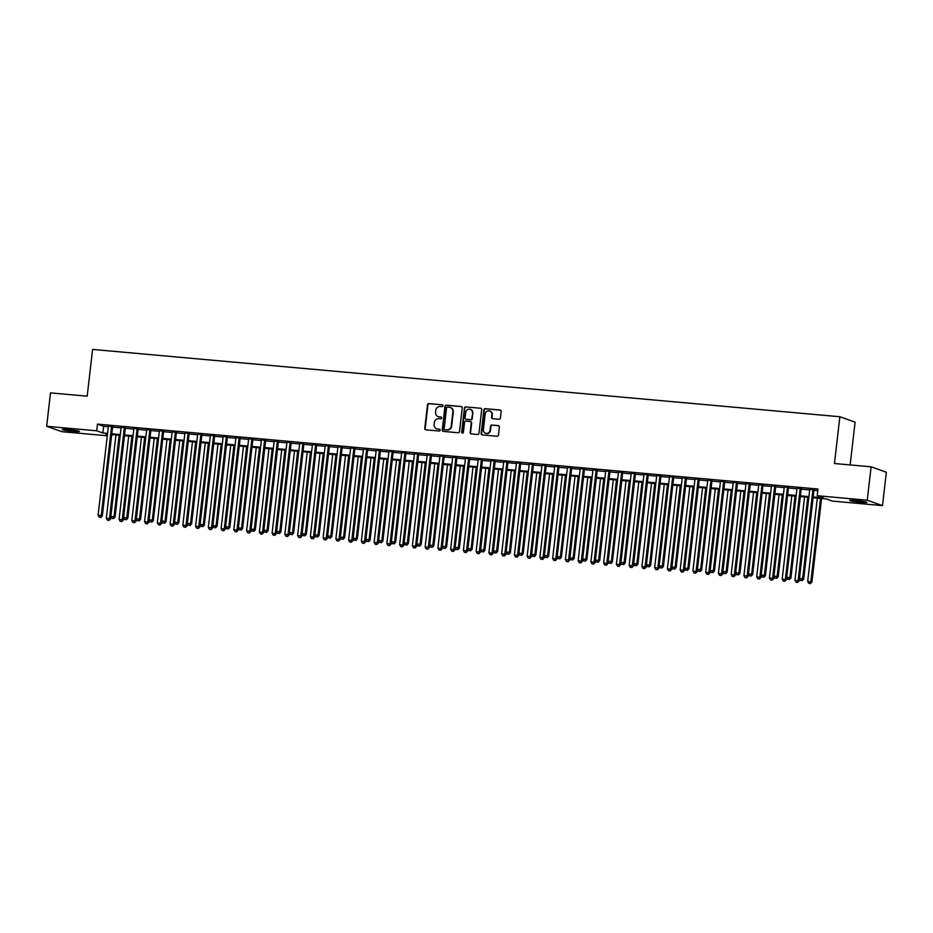 <?xml version="1.0" encoding="UTF-8"?>
<svg xmlns="http://www.w3.org/2000/svg" width="933" height="933" viewBox="0 0 933 933"><rect width="100%" height="100%" fill="white"/><g stroke="black" fill="none" stroke-linecap="round" stroke-linejoin="round"><path stroke-width="1.4" d="M442.977 405.797A0.921 0.875 -70.5 0 0 442.207 404.794L428.912 403.604A1.33 1.248 -70.5 0 0 427.512 404.794L424.772 428.399A1.33 1.248 -70.5 0 0 425.88 429.833L439.175 431.023A0.921 0.875 -70.5 0 0 439.595 429.238A0.921 0.875 -70.5 0 0 439.385 429.192L437.67 429.04A4.233 4.012 -70.5 0 1 434.148 424.48L434.37 422.509A4.233 4.012 -70.5 0 1 438.86 418.672L440.586 418.835A0.921 0.875 -70.5 0 0 441.006 417.039A0.921 0.875 -70.5 0 0 440.796 416.993L439.081 416.841A4.233 4.012 -70.5 0 1 435.559 412.281L435.781 410.31A4.233 4.012 -70.5 0 1 440.271 406.473L441.997 406.636A0.921 0.875 -70.5 0 0 442.977 405.797M860.926 502.351A8.63 0.653 6.6 0 1 849.706 500.426A8.63 0.653 6.6 0 1 855.654 500.485A8.63 0.653 6.6 0 1 866.862 502.409A8.63 0.653 6.6 0 1 860.926 502.351M73.485 431.408A8.63 0.653 6.6 0 1 62.266 429.483A8.63 0.653 6.6 0 1 68.214 429.542A8.63 0.653 6.6 0 1 79.422 431.466A8.63 0.653 6.6 0 1 73.485 431.408M499.003 419.255A1.33 1.248 -70.5 0 0 500.403 418.054L501.173 411.43A1.33 1.248 -70.5 0 0 500.065 410.007L485.3 408.677A1.33 1.248 -70.5 0 0 483.9 409.879L481.16 433.483A1.33 1.248 -70.5 0 0 482.268 434.906L497.032 436.236A1.33 1.248 -70.5 0 0 498.444 435.046L499.365 427.046A1.33 1.248 -70.5 0 0 498.269 425.611L491.948 425.051A1.33 1.248 -70.5 0 0 490.536 426.241L490.082 430.218A3.545 3.347 -70.5 0 1 485.545 433.25A3.545 3.347 -70.5 0 1 483.387 429.612L485.183 414.065A3.545 3.347 -70.5 0 1 489.708 411.033A3.545 3.347 -70.5 0 1 491.878 414.672L491.574 417.261A1.33 1.248 -70.5 0 0 492.682 418.684L499.003 419.255M107.283 435.769L61.893 431.687L46.65 426.288L50.51 392.886L87.177 396.187L92.589 349.42L839.863 416.748L834.452 463.514L871.107 466.815L867.247 500.216L882.49 505.616L832.434 501.103L826.253 498.922L813.086 497.732M46.65 426.288L96.705 430.801L102.875 432.982L107.563 433.402M813.168 496.974L823.373 497.895L817.191 495.715L817.961 489.032L97.475 424.118L96.705 430.801M817.191 495.715L867.247 500.216M462.243 407.931A1.33 1.248 -70.5 0 0 461.147 406.508L446.371 405.167A1.33 1.248 -70.5 0 0 444.971 406.368L442.242 429.973A1.33 1.248 -70.5 0 0 443.338 431.408L458.103 432.737A1.33 1.248 -70.5 0 0 459.514 431.536L462.243 407.931M465.835 406.928L480.612 408.257A1.33 1.248 -70.5 0 1 481.708 409.68L478.979 433.285A1.33 1.248 -70.5 0 1 477.568 434.486L471.247 433.915A1.33 1.248 -70.5 0 1 470.15 432.492L471.258 422.917A1.33 1.248 -70.5 0 0 470.162 421.494L465.964 421.121A1.33 1.248 -70.5 0 0 464.564 422.311L463.409 432.282A0.921 0.875 -70.5 0 1 462.22 433.075A0.921 0.875 -70.5 0 1 461.66 432.119L464.436 408.129A1.33 1.248 -70.5 0 1 465.835 406.928L480.612 408.257M112.648 426.544L108.403 426.159M125.395 427.687L121.15 427.314M138.154 428.842L133.909 428.457M150.901 429.985L146.656 429.612M163.66 431.139L159.403 430.754M176.407 432.294L172.162 431.909M189.166 433.437L184.909 433.052M201.913 434.591L197.668 434.207M214.66 435.734L210.415 435.349M227.419 436.889L223.174 436.504M240.166 438.032L235.921 437.647M252.925 439.186L248.668 438.802M265.672 440.329L261.427 439.944M278.431 441.484L274.174 441.099M291.178 442.627L286.932 442.242M303.925 443.781L299.68 443.397M316.684 444.924L312.438 444.54M329.431 446.079L325.185 445.694M342.189 447.222L337.933 446.837M354.937 448.376L350.691 447.992M367.695 449.519L363.438 449.135M380.442 450.674L376.197 450.289M393.19 451.817L388.944 451.432M405.948 452.971L401.691 452.587M418.695 454.114L414.45 453.73M431.454 455.269L427.197 454.884M444.201 456.412L439.956 456.027M456.96 457.567L452.703 457.182M469.707 458.709L465.462 458.325M482.454 459.864L478.209 459.479M495.213 461.007L490.956 460.622M507.96 462.162L503.715 461.777M520.719 463.304L516.462 462.92M533.466 464.459L529.221 464.074M546.213 465.602L541.968 465.217M558.972 466.757L554.727 466.372M571.719 467.899L567.474 467.515M584.478 469.054L580.221 468.669M597.225 470.197L592.98 469.824M609.984 471.352L605.727 470.967M622.731 472.495L618.486 472.121M635.478 473.649L631.233 473.264M648.237 474.792L643.992 474.419M660.984 475.947L656.739 475.562M673.743 477.09L669.486 476.716M686.49 478.244L682.245 477.859M699.249 479.387L694.992 479.014M711.996 480.542L707.75 480.157M724.743 481.685L720.498 481.311M737.502 482.839L733.245 482.454M750.249 483.982L746.003 483.609M763.007 485.137L758.751 484.752M775.755 486.28L771.509 485.906M788.513 487.434L784.256 487.049M801.26 488.589L797.015 488.204M97.475 424.118L103.656 426.299L108.333 426.731M112.578 427.104L121.092 427.874M125.337 428.259L133.839 429.028M138.084 429.402L146.586 430.171M150.843 430.556L159.345 431.326M163.59 431.699L172.092 432.469M176.349 432.854L184.851 433.623M189.096 433.997L197.598 434.766M201.843 435.151L210.357 435.921M214.602 436.294L223.104 437.064M227.349 437.449L235.851 438.218M240.108 438.592L248.61 439.361M252.855 439.746L261.357 440.516M265.613 440.901L274.115 441.659M278.361 442.044L286.863 442.813M291.108 443.198L299.61 443.956M303.866 444.341L312.368 445.111M316.614 445.496L325.116 446.254M329.372 446.639L337.874 447.408M342.119 447.793L350.621 448.551M354.878 448.936L363.38 449.706M367.625 450.091L376.127 450.849M380.372 451.234L388.874 452.004M393.131 452.388L401.633 453.146M405.878 453.531L414.38 454.301M418.637 454.686L427.139 455.444M431.384 455.829L439.886 456.599M444.131 456.983L452.645 457.741M456.89 458.126L465.392 458.896M469.637 459.281L478.139 460.039M482.396 460.424L490.898 461.194M495.143 461.578L503.645 462.336M507.902 462.721L516.404 463.491M520.649 463.876L529.151 464.634M533.396 465.019L541.91 465.789M546.155 466.173L554.657 466.932M558.902 467.316L567.404 468.086M571.661 468.471L580.163 469.229M584.408 469.614L592.91 470.384M597.167 470.768L605.669 471.527M609.914 471.911L618.416 472.681M622.661 473.066L631.175 473.824M635.42 474.209L643.922 474.979M648.167 475.364L656.669 476.122M660.926 476.506L669.428 477.276M673.673 477.661L682.175 478.431M686.431 478.804L694.933 479.574M699.179 479.959L707.68 480.728M711.926 481.101L720.428 481.871M724.684 482.256L733.186 483.026M737.432 483.399L745.933 484.169M750.19 484.554L758.692 485.323M762.937 485.696L771.439 486.466M775.685 486.851L784.198 487.621M788.443 487.994L796.945 488.764M801.19 489.149L809.692 489.918M813.949 490.291L817.775 490.641M814.008 489.732L809.762 489.347M850.15 464.926L855.095 422.148L839.863 416.748M871.107 466.815L886.35 472.215L882.49 505.616M112.135 434.58L111.54 436.154M107.47 434.16L105.767 434.008L107.423 434.591M808.841 497.347L800.339 496.578M791.825 495.82L782.181 579.09L786.402 579.743L796.071 496.193L787.58 495.435M779.067 494.665L769.433 577.935L773.655 578.588L783.312 495.05L774.833 494.28M770.576 493.895L762.074 493.137M753.561 492.367L743.928 575.638L748.149 576.291L757.818 492.752L749.327 491.983M740.814 491.224L731.18 574.495L735.391 575.148L745.059 491.598L736.569 490.84M732.323 490.455L723.821 489.685M715.308 488.915L705.675 572.197L709.896 572.839L719.553 489.3L711.074 488.542M702.561 487.772L692.916 571.043L697.138 571.696L706.806 488.157L698.316 487.388M694.07 487.003L685.568 486.245M677.055 485.475L667.422 568.745L671.632 569.398L681.3 485.86L672.81 485.09M664.296 484.32L654.663 567.602L658.885 568.244L668.553 484.705L660.063 483.947M655.817 483.562L647.304 482.793M638.79 482.023L629.157 565.305L633.379 565.946L643.047 482.408L634.557 481.65M626.043 480.88L616.41 564.15L620.632 564.803L630.288 481.265L621.81 480.495M613.296 479.725L603.651 563.007L607.873 563.649L617.541 480.11L609.051 479.352M600.537 478.582L590.904 561.853L595.126 562.506L604.794 478.967L596.304 478.197M587.79 477.428L578.157 560.71L582.367 561.351L592.035 477.813L583.545 477.055M575.031 476.285L565.398 559.555L569.62 560.208L579.288 476.67L570.798 475.9M566.553 475.515L558.051 474.757M549.537 473.987L539.892 557.258L544.114 557.911L553.782 474.372L545.292 473.602M536.778 472.833L527.145 556.103L531.367 556.756L541.023 473.218L532.545 472.46M528.288 472.075L519.786 471.305M511.272 470.535L501.639 553.805L505.861 554.459L515.529 470.92L507.039 470.162M498.525 469.392L488.892 552.663L493.102 553.316L502.77 469.777L494.28 469.007M490.035 468.623L481.533 467.865M473.019 467.095L463.386 550.365L467.596 551.018L477.264 467.48L468.786 466.71M460.272 465.94L450.627 549.21L454.849 549.864L464.517 466.325L456.027 465.567M451.782 465.182L443.28 464.412M434.766 463.643L425.133 546.913L429.343 547.566L439.011 464.028L430.521 463.269M422.008 462.5L412.374 545.77L416.596 546.423L426.264 462.885L417.774 462.115M413.529 461.73L405.015 460.972M396.502 460.202L386.868 543.472L391.09 544.126L400.758 460.587L392.268 459.817M383.755 459.048L374.121 542.318L378.343 542.971L388 459.433L379.521 458.663M371.007 457.905L361.363 541.175L365.584 541.828L375.253 458.29L366.762 457.52M362.517 457.135L354.015 456.365M345.502 455.607L335.868 538.877L340.079 539.531L349.747 455.992L341.256 455.222M332.743 454.453L323.11 537.723L327.331 538.376L337 454.837L328.509 454.068M324.264 453.695L315.751 452.925M307.237 452.155L297.604 535.425L301.826 536.078L311.494 452.54L303.003 451.77M294.49 451.012L284.857 534.282L289.078 534.936L298.735 451.385L290.256 450.627M285.999 450.242L277.498 449.473M273.252 449.1L264.75 448.33M256.237 447.56L246.604 530.83L250.814 531.483L260.482 447.945L251.992 447.175M247.746 446.802L239.245 446.032M230.731 445.263L221.098 528.533L225.308 529.186L234.976 445.647L226.497 444.878M217.984 444.12L208.339 527.39L212.561 528.043L222.229 444.493L213.739 443.735M209.493 443.35L200.992 442.58M192.478 441.822L182.845 525.092L187.055 525.745L196.723 442.195L188.233 441.437M179.719 440.668L170.086 523.938L174.308 524.591L183.976 441.052L175.486 440.283M171.24 439.909L162.727 439.14M154.213 438.37L144.58 521.64L148.802 522.293L158.47 438.755L149.98 437.985M141.466 437.227L131.833 520.497L136.043 521.15L145.711 437.6L137.233 436.842M128.719 436.073L119.074 519.343L123.296 519.996L132.964 436.457L124.474 435.688M120.229 435.303L111.727 434.545M111.808 433.787L120.31 434.556M124.567 434.941L133.069 435.699M137.314 436.084L145.816 436.854M150.061 437.239L158.575 437.997M162.82 438.382L171.322 439.151M175.567 439.536L184.069 440.294M188.326 440.679L196.828 441.449M201.073 441.834L209.575 442.592M213.832 442.977L222.334 443.746M226.579 444.131L235.081 444.889M239.326 445.274L247.84 446.044M252.085 446.429L260.587 447.199M264.832 447.572L273.334 448.341M277.591 448.726L286.093 449.496M290.338 449.869L298.84 450.639M303.097 451.024L311.599 451.794M315.844 452.167L324.346 452.937M328.591 453.321L337.093 454.091M341.35 454.464L349.852 455.234M354.097 455.619L362.599 456.389M366.856 456.762L375.358 457.532M379.603 457.916L388.105 458.686M392.361 459.059L400.863 459.829M405.109 460.214L413.611 460.984M417.856 461.357L426.358 462.127M430.614 462.511L439.116 463.281M443.362 463.654L451.864 464.424M456.12 464.809L464.622 465.579M468.867 465.952L477.369 466.722M481.615 467.106L490.128 467.876M494.373 468.261L502.875 469.019M507.12 469.404L515.622 470.174M519.879 470.559L528.381 471.317M532.626 471.701L541.128 472.471M545.385 472.856L553.887 473.614M558.132 473.999L566.634 474.769M570.879 475.154L579.393 475.912M583.638 476.296L592.14 477.066M596.385 477.451L604.887 478.209M609.144 478.594L617.646 479.364M621.891 479.749L630.393 480.507M634.65 480.892L643.152 481.661M647.397 482.046L655.899 482.804M660.144 483.189L668.646 483.959M672.903 484.344L681.405 485.102M685.65 485.487L694.152 486.256M698.409 486.641L706.911 487.399M711.156 487.784L719.658 488.554M723.915 488.939L732.417 489.697M736.662 490.082L745.164 490.851M749.409 491.236L757.911 491.994M762.168 492.379L770.67 493.149M774.915 493.534L783.417 494.292M787.674 494.677L796.176 495.446M800.421 495.831L808.923 496.589M103.656 426.299L102.875 432.982M438.358 416.701A4.233 4.012 -70.5 0 0 439.49 416.981L439.081 416.841M440.796 416.993L439.49 416.981M436.947 428.9A4.233 4.012 -70.5 0 0 438.078 429.18L437.67 429.04M439.385 429.192L438.078 429.18M442.207 404.794L429.32 403.744A1.33 1.248 -70.5 0 0 427.92 404.945L425.191 428.55A1.33 1.248 -70.5 0 0 425.798 429.821M461.637 406.66A1.33 1.248 -70.5 0 0 461.555 406.648L446.779 405.319A1.33 1.248 -70.5 0 0 445.379 406.52L442.65 430.125A1.33 1.248 -70.5 0 0 443.257 431.396M447.537 407.126A0.921 0.875 -70.5 0 0 446.557 407.966L444.155 428.69A0.921 0.875 -70.5 0 0 445.333 429.833L446.744 429.856A4.233 4.012 -70.5 0 0 451.234 426.019L452.867 411.85A4.233 4.012 -70.5 0 0 449.356 407.301L447.537 407.126M450.487 407.581A4.233 4.012 -70.5 0 1 453.286 412.001L451.642 426.159A4.233 4.012 -70.5 0 1 447.152 429.996L445.333 429.833M470.652 421.646A1.33 1.248 -70.5 0 1 471.666 423.069L470.559 432.644A1.33 1.248 -70.5 0 0 471.177 433.903M466.243 407.068A1.33 1.248 -70.5 0 0 464.844 408.269L462.068 432.271A0.921 0.875 -70.5 0 0 462.441 433.122M472.413 412.981A3.545 3.347 -70.5 0 0 470.244 409.342A3.545 3.347 -70.5 0 0 465.707 412.386L465.077 417.856A1.33 1.248 -70.5 0 0 466.173 419.279L470.372 419.663A1.33 1.248 -70.5 0 0 471.771 418.462L472.821 413.132A3.545 3.347 -70.5 0 0 470.442 409.424M472.821 413.132L472.191 418.602A1.33 1.248 -70.5 0 1 470.78 419.803L466.593 419.43M489.918 411.115A3.545 3.347 -70.5 0 1 492.286 414.812L491.994 417.413A1.33 1.248 -70.5 0 0 492.601 418.672M485.755 433.32A3.545 3.347 -70.5 0 0 490.49 430.358L490.082 430.218M498.758 425.775A1.33 1.248 -70.5 0 0 498.677 425.763L492.356 425.191A1.33 1.248 -70.5 0 0 490.956 426.393L490.49 430.358M500.555 410.17A1.33 1.248 -70.5 0 0 500.485 410.158L485.708 408.829A1.33 1.248 -70.5 0 0 484.309 410.019L481.58 433.635A1.33 1.248 -70.5 0 0 482.186 434.895M115.96 434.93L106.327 518.2L110.549 518.853L120.205 435.303M108.671 520.241L107.388 520.124L109.079 520.392L109.511 518.48L119.144 435.21M107.388 520.124L106.327 518.2M110.549 518.853L109.079 520.392M111.622 426.183L101.277 515.564L98.093 515.284L108.426 425.891M112.683 426.276L102.303 515.926L101.277 515.564L100.426 517.325L99.155 517.209L100.426 517.325M100.846 517.477L102.303 515.926M98.093 515.284L99.155 517.209M121.418 521.395L120.147 521.279L121.826 521.535L122.27 519.634L131.903 436.364M120.147 521.279L119.074 519.343M123.296 519.996L121.826 521.535M134.165 522.538L132.894 522.422L134.585 522.69L135.017 520.777L144.65 437.507M132.894 522.422L131.833 520.497M136.043 521.15L134.585 522.69M146.924 523.693L145.653 523.576L147.332 523.833L147.776 521.932L157.409 438.662M145.653 523.576L144.58 521.64M148.802 522.293L147.332 523.833M166.972 439.525L157.339 522.795L161.549 523.448L171.217 439.898M159.671 524.836L158.4 524.719L160.091 524.987L160.523 523.075L170.156 439.805M158.4 524.719L157.339 522.795M161.549 523.448L160.091 524.987M124.369 427.326L114.024 516.719L110.84 516.427L121.185 427.046M125.43 427.419L115.062 517.08L114.024 516.719L113.185 518.48L111.902 518.363L113.185 518.48M113.593 518.62L115.062 517.08M110.84 516.427L111.902 518.363M137.128 428.48L126.783 517.862L123.588 517.582L133.932 428.189M138.189 428.574L127.809 518.235L126.783 517.862L125.932 519.623L124.66 519.506L125.932 519.623M126.34 519.774L127.809 518.235M123.588 517.582L124.66 519.506M149.875 429.623L139.53 519.016L136.346 518.725L146.691 429.343M150.936 429.716L140.568 519.378L139.53 519.016L138.679 520.777L137.408 520.661L138.679 520.777M139.099 520.917L140.568 519.378M136.346 518.725L137.408 520.661M162.622 430.778L152.289 520.159L149.093 519.879L159.438 430.486M163.683 430.871L153.315 520.532L152.289 520.159L151.438 521.92L150.166 521.804L151.438 521.92M151.846 522.072L153.315 520.532M149.093 519.879L150.166 521.804M172.43 525.99L171.147 525.874L172.838 526.13L173.27 524.229L182.915 440.959M171.147 525.874L170.086 523.938M174.308 524.591L172.838 526.13M175.381 431.921L165.036 521.314L161.852 521.022L172.197 431.641M176.442 432.014L166.062 521.675L165.036 521.314L164.185 523.075L162.913 522.958L164.185 523.075M164.605 523.215L166.062 521.675M161.852 521.022L162.913 522.958M185.177 527.133L183.906 527.017L185.585 527.285L186.029 525.372L195.662 442.102M183.906 527.017L182.845 525.092M187.055 525.745L185.585 527.285M188.128 433.075L177.783 522.457L174.599 522.177L184.944 432.784M189.189 433.169L178.821 522.83L177.783 522.457L176.943 524.218L175.661 524.101L176.943 524.218M177.352 524.369L178.821 522.83M174.599 522.177L175.661 524.101M205.225 442.965L195.592 526.235L199.814 526.888L209.47 443.35M197.936 528.288L196.653 528.171L198.344 528.428L198.776 526.527L208.409 443.257M196.653 528.171L195.592 526.235M199.814 526.888L198.344 528.428M200.887 434.218L190.542 523.611L187.358 523.32L197.691 433.938M201.948 434.311L191.568 523.973L190.542 523.611L189.691 525.372L188.419 525.256L189.691 525.372M190.099 525.512L191.568 523.973M187.358 523.32L188.419 525.256M210.683 529.431L209.412 529.314L211.091 529.582L211.534 527.67L221.168 444.4M209.412 529.314L208.339 527.39M212.561 528.043L211.091 529.582M213.634 435.373L203.289 524.754L200.105 524.474L210.45 435.081M214.695 435.466L204.327 525.127L203.289 524.754L202.449 526.515L201.166 526.399L202.449 526.515M202.858 526.667L204.327 525.127M200.105 524.474L201.166 526.399M223.43 530.585L222.159 530.469L223.85 530.725L224.282 528.824L233.915 445.554M222.159 530.469L221.098 528.533M225.308 529.186L223.85 530.725M243.478 446.417L233.845 529.687L238.067 530.341L247.735 446.79M236.189 531.728L234.906 531.612L236.597 531.88L237.04 529.967L246.674 446.697M234.906 531.612L233.845 529.687M238.067 530.341L236.597 531.88M248.936 532.883L247.665 532.766L249.356 533.023L249.787 531.122L259.421 447.852M247.665 532.766L246.604 530.83M250.814 531.483L249.356 533.023M268.984 448.715L259.351 531.985L263.572 532.638L273.241 449.088M261.695 534.026L260.412 533.909L262.103 534.177L262.535 532.265L272.179 448.995M260.412 533.909L259.351 531.985M263.572 532.638L262.103 534.177M281.743 449.858L272.098 533.128L276.32 533.781L285.988 450.242M274.442 535.18L273.171 535.064L274.85 535.32L275.293 533.419L284.927 450.149M273.171 535.064L272.098 533.128M276.32 533.781L274.85 535.32M287.201 536.323L285.918 536.207L287.609 536.475L288.04 534.562L297.674 451.292M285.918 536.207L284.857 534.282M289.078 534.936L287.609 536.475M299.948 537.478L298.677 537.361L300.356 537.618L300.799 535.717L310.432 452.447M298.677 537.361L297.604 535.425M301.826 536.078L300.356 537.618M319.996 453.31L310.362 536.58L314.573 537.233L324.241 453.695M312.695 538.621L311.424 538.516L313.115 538.773L313.546 536.86L323.18 453.59M311.424 538.516L310.362 536.58M314.573 537.233L313.115 538.773M325.454 539.775L324.171 539.659L325.862 539.915L326.305 538.014L335.938 454.744M324.171 539.659L323.11 537.723M327.331 538.376L325.862 539.915M338.201 540.918L336.93 540.813L338.621 541.07L339.052 539.157L348.685 455.887M336.93 540.813L335.868 538.877M340.079 539.531L338.621 541.07M358.249 456.75L348.615 540.02L352.837 540.673L362.494 457.135M350.96 542.073L349.677 541.956L351.368 542.213L351.799 540.312L361.444 457.042M349.677 541.956L348.615 540.02M352.837 540.673L351.368 542.213M363.707 543.216L362.436 543.111L364.115 543.368L364.558 541.455L374.191 458.185M362.436 543.111L361.363 541.175M365.584 541.828L364.115 543.368M226.392 436.516L216.048 525.909L212.852 525.617L223.197 436.236M227.454 436.609L217.074 526.27L216.048 525.909L215.196 527.67L213.925 527.553L215.196 527.67M215.605 527.81L217.074 526.27M212.852 525.617L213.925 527.553M239.14 437.67L228.795 527.052L225.611 526.772L235.956 437.379M240.201 437.764L229.821 527.425L228.795 527.052L227.944 528.813L226.672 528.696L227.944 528.813M228.363 528.964L229.821 527.425M225.611 526.772L226.672 528.696M251.887 438.813L241.554 528.206L238.358 527.915L248.703 438.533M252.948 438.918L242.58 528.568L241.554 528.206L240.702 529.967L239.431 529.851L240.702 529.967M241.111 530.107L242.58 528.568M238.358 527.915L239.431 529.851M264.645 439.968L254.301 529.349L251.117 529.069L261.45 439.676M265.707 440.061L255.327 529.722L254.301 529.349L253.449 531.11L252.178 530.994L253.449 531.11M253.869 531.262L255.327 529.722M251.117 529.069L252.178 530.994M277.393 441.111L267.048 530.504L263.864 530.212L274.209 440.831M278.454 441.216L268.086 530.865L267.048 530.504L266.208 532.265L264.925 532.148L266.208 532.265M266.616 532.405L268.086 530.865M263.864 530.212L264.925 532.148M290.151 442.265L279.807 531.647L276.623 531.367L286.956 441.974M291.213 442.359L280.833 532.02L279.807 531.647L278.955 533.408L277.684 533.291L278.955 533.408M279.364 533.559L280.833 532.02M276.623 531.367L277.684 533.291M302.898 443.408L292.554 532.801L289.37 532.51L299.715 443.128M303.96 443.513L293.592 533.163L292.554 532.801L291.714 534.562L290.431 534.446L291.714 534.562M292.122 534.702L293.592 533.163M289.37 532.51L290.431 534.446M315.657 444.563L305.313 533.944L302.117 533.664L312.462 444.271M316.719 444.656L306.339 534.317L305.313 533.944L304.461 535.705L303.19 535.589L304.461 535.705M304.869 535.857L306.339 534.317M302.117 533.664L303.19 535.589M328.404 445.706L318.06 535.099L314.876 534.807L325.22 445.426M329.466 445.811L319.086 535.46L318.06 535.099L317.208 536.86L315.937 536.743L317.208 536.86M317.628 537L319.086 535.46M314.876 534.807L315.937 536.743M341.151 446.86L330.818 536.242L327.623 535.962L337.968 446.569M342.213 446.954L331.845 536.615L330.818 536.242L329.967 538.003L328.684 537.886L329.967 538.003M330.375 538.154L331.845 536.615M327.623 535.962L328.684 537.886M353.91 448.003L343.566 537.396L340.382 537.105L350.715 447.723M354.972 448.108L344.592 537.758L343.566 537.396L342.714 539.157L341.443 539.041L342.714 539.157M343.134 539.297L344.592 537.758M340.382 537.105L341.443 539.041M366.657 449.158L356.313 538.539L353.129 538.259L363.473 448.866M367.719 449.251L357.351 538.912L356.313 538.539L355.473 540.3L354.19 540.195L355.473 540.3M355.881 540.452L357.351 538.912M353.129 538.259L354.19 540.195M376.454 544.371L375.183 544.254L376.874 544.51L377.305 542.609L386.938 459.339M375.183 544.254L374.121 542.318M378.343 542.971L376.874 544.51M389.213 545.513L387.941 545.408L389.621 545.665L390.064 543.752L399.697 460.482M387.941 545.408L386.868 543.472M391.09 544.126L389.621 545.665M409.26 461.345L399.627 544.615L403.837 545.269L413.506 461.73M401.96 546.668L400.689 546.551L402.38 546.808L402.811 544.907L412.444 461.637M400.689 546.551L399.627 544.615M403.837 545.269L402.38 546.808M414.719 547.811L413.436 547.706L415.127 547.963L415.57 546.062L425.203 462.78M413.436 547.706L412.374 545.77M416.596 546.423L415.127 547.963M379.416 450.301L369.071 539.694L365.876 539.402L376.221 450.021M380.477 450.406L370.098 540.055L369.071 539.694L368.22 541.455L366.949 541.338L368.22 541.455M368.628 541.595L370.098 540.055M365.876 539.402L366.949 541.338M392.163 451.455L381.819 540.837L378.635 540.557L388.979 451.164M393.225 451.549L382.857 541.21L381.819 540.837L380.979 542.598L379.696 542.493L380.979 542.598M381.387 542.749L382.857 541.21M378.635 540.557L379.696 542.493M404.922 452.598L394.577 541.991L391.382 541.7L401.726 452.318M405.972 452.703L395.604 542.353L394.577 541.991L393.726 543.752L392.455 543.636L393.726 543.752M394.134 543.892L395.604 542.353M391.382 541.7L392.455 543.636M417.669 453.753L407.324 543.134L404.141 542.854L414.485 453.461M418.73 453.846L408.351 543.507L407.324 543.134L406.473 544.895L405.202 544.79L406.473 544.895M406.893 545.047L408.351 543.507M404.141 542.854L405.202 544.79M427.466 548.966L426.194 548.849L427.874 549.105L428.317 547.204L437.95 463.934M426.194 548.849L425.133 546.913M429.343 547.566L427.874 549.105M430.416 454.896L420.083 544.289L416.888 543.997L427.232 454.616M431.478 455.001L421.11 544.65L420.083 544.289L419.232 546.05L417.949 545.933L419.232 546.05M419.64 546.19L421.11 544.65M416.888 543.997L417.949 545.933M447.513 464.797L437.88 548.068L442.102 548.721L451.759 465.182M440.224 550.108L438.942 550.004L440.633 550.26L441.064 548.359L450.697 465.077M438.942 550.004L437.88 548.068M442.102 548.721L440.633 550.26M443.175 456.05L432.83 545.432L429.647 545.152L439.979 455.759M444.236 456.144L433.857 545.805L432.83 545.432L431.979 547.193L430.708 547.088L431.979 547.193M432.399 547.344L433.857 545.805M429.647 545.152L430.708 547.088M452.971 551.263L451.7 551.146L453.38 551.403L453.823 549.502L463.456 466.232M451.7 551.146L450.627 549.21M454.849 549.864L453.38 551.403M455.922 457.193L445.577 546.586L442.394 546.295L452.738 456.913M456.983 457.298L446.615 546.948L445.577 546.586L444.738 548.347L443.455 548.231L444.738 548.347M445.146 548.487L446.615 546.948M442.394 546.295L443.455 548.231M465.719 552.406L464.447 552.301L466.138 552.558L466.57 550.657L476.203 467.375M464.447 552.301L463.386 550.365M467.596 551.018L466.138 552.558M468.681 458.348L458.336 547.741L455.141 547.449L465.485 458.056M469.742 458.441L459.363 548.103L458.336 547.741L457.485 549.49L456.214 549.385L457.485 549.49M457.893 549.642L459.363 548.103M455.141 547.449L456.214 549.385M485.766 468.238L476.133 551.508L480.355 552.161L490.023 468.623M478.477 553.561L477.206 553.444L478.886 553.701L479.329 551.8L488.962 468.529M477.206 553.444L476.133 551.508M480.355 552.161L478.886 553.701M481.428 459.491L471.083 548.884L467.899 548.592L478.244 459.211M482.489 459.596L472.121 549.245L471.083 548.884L470.232 550.645L468.961 550.528L470.232 550.645M470.652 550.785L472.121 549.245M467.899 548.592L468.961 550.528M491.224 554.703L489.953 554.599L491.644 554.855L492.076 552.954L501.709 469.672M489.953 554.599L488.892 552.663M493.102 553.316L491.644 554.855M494.175 460.645L483.842 550.038L480.647 549.747L490.991 460.354M495.236 460.739L484.868 550.4L483.842 550.038L482.991 551.788L481.72 551.683L482.991 551.788M483.399 551.939L484.868 550.4M480.647 549.747L481.72 551.683M503.983 555.858L502.7 555.741L504.391 556.01L504.823 554.097L514.468 470.827M502.7 555.741L501.639 553.805M505.861 554.459L504.391 556.01M506.934 461.8L496.589 551.181L493.405 550.89L503.75 461.508M507.995 461.893L497.616 551.543L496.589 551.181L495.738 552.942L494.467 552.826L495.738 552.942M496.158 553.082L497.616 551.543M493.405 550.89L494.467 552.826M524.031 471.69L514.398 554.96L518.608 555.613L528.276 472.075M516.73 557.013L515.459 556.896L517.139 557.153L517.582 555.252L527.215 471.97M515.459 556.896L514.398 554.96M518.608 555.613L517.139 557.153M519.681 462.943L509.348 552.336L506.153 552.044L516.497 462.651M520.742 463.036L510.374 552.698L509.348 552.336L508.497 554.085L507.214 553.98L508.497 554.085M508.905 554.237L510.374 552.698M506.153 552.044L507.214 553.98M529.489 558.156L528.206 558.039L529.897 558.307L530.329 556.395L539.962 473.124M528.206 558.039L527.145 556.103M531.367 556.756L529.897 558.307M532.44 464.098L522.095 553.479L518.911 553.187L529.244 463.806M533.501 464.191L523.121 553.84L522.095 553.479L521.244 555.24L519.973 555.123L521.244 555.24M521.652 555.38L523.121 553.84M518.911 553.187L519.973 555.123M542.236 559.31L540.965 559.194L542.644 559.45L543.088 557.549L552.721 474.267M540.965 559.194L539.892 557.258M544.114 557.911L542.644 559.45M545.187 465.24L534.842 554.634L531.658 554.342L542.003 464.949M546.248 465.334L535.88 554.995L534.842 554.634L534.003 556.395L532.72 556.278L534.003 556.395M534.411 556.534L535.88 554.995M531.658 554.342L532.72 556.278M562.284 475.13L552.651 558.4L556.861 559.054L566.529 475.515M554.983 560.453L553.712 560.336L555.403 560.605L555.835 558.692L565.468 475.422M553.712 560.336L552.651 558.4M556.861 559.054L555.403 560.605M557.946 466.395L547.601 555.776L544.405 555.485L554.75 466.103M559.007 466.488L548.627 556.138L547.601 555.776L546.75 557.537L545.478 557.421L546.75 557.537M547.158 557.689L548.627 556.138M544.405 555.485L545.478 557.421M567.742 561.608L566.459 561.491L568.15 561.748L568.594 559.847L578.227 476.576M566.459 561.491L565.398 559.555M569.62 560.208L568.15 561.748M570.693 467.538L560.348 556.931L557.164 556.639L567.509 467.246M571.754 467.631L561.374 557.293L560.348 556.931L559.497 558.692L558.226 558.575L559.497 558.692M559.917 558.832L561.374 557.293M557.164 556.639L558.226 558.575M580.489 562.751L579.218 562.634L580.909 562.902L581.341 560.99L590.974 477.719M579.218 562.634L578.157 560.71M582.367 561.351L580.909 562.902M583.44 468.693L573.107 558.074L569.911 557.782L580.256 468.401M584.501 468.786L574.133 558.435L573.107 558.074L572.256 559.835L570.984 559.718L572.256 559.835M572.664 559.987L574.133 558.435M569.911 557.782L570.984 559.718M593.248 563.905L591.965 563.789L593.656 564.045L594.088 562.144L603.733 478.874M591.965 563.789L590.904 561.853M595.126 562.506L593.656 564.045M596.199 469.835L585.854 559.229L582.67 558.937L593.015 469.544M597.26 469.929L586.88 559.59L585.854 559.229L585.003 560.99L583.731 560.873L585.003 560.99M585.423 561.13L586.88 559.59M582.67 558.937L583.731 560.873M605.995 565.048L604.724 564.932L606.403 565.2L606.847 563.287L616.48 480.017M604.724 564.932L603.651 563.007M607.873 563.649L606.403 565.2M608.946 470.99L598.601 560.371L595.417 560.08L605.762 470.699M610.007 471.083L599.639 560.733L598.601 560.371L597.761 562.133L596.479 562.016L597.761 562.133M598.17 562.284L599.639 560.733M595.417 560.08L596.479 562.016M618.754 566.203L617.471 566.086L619.162 566.343L619.594 564.442L629.227 481.171M617.471 566.086L616.41 564.15M620.632 564.803L619.162 566.343M621.705 472.133L611.36 561.526L608.176 561.234L618.509 471.841M622.766 472.226L612.386 561.888L611.36 561.526L610.509 563.287L609.237 563.17L610.509 563.287M610.917 563.427L612.386 561.888M608.176 561.234L609.237 563.17M631.501 567.346L630.23 567.229L631.909 567.497L632.352 565.585L641.986 482.314M630.23 567.229L629.157 565.305M633.379 565.946L631.909 567.497M634.452 473.288L624.107 562.669L620.923 562.389L631.268 472.996M635.513 473.381L625.145 563.031L624.107 562.669L623.267 564.43L621.984 564.313L623.267 564.43M623.676 564.582L625.145 563.031M620.923 562.389L621.984 564.313M651.549 483.177L641.916 566.448L646.126 567.101L655.794 483.562M644.248 568.5L642.977 568.384L644.668 568.64L645.1 566.739L654.733 483.469M642.977 568.384L641.916 566.448M646.126 567.101L644.668 568.64M647.21 474.43L636.866 563.824L633.67 563.532L644.015 474.139M648.272 474.524L637.892 564.185L636.866 563.824L636.014 565.585L634.743 565.468L636.014 565.585M636.423 565.725L637.892 564.185M633.67 563.532L634.743 565.468M657.007 569.643L655.724 569.527L657.415 569.795L657.858 567.882L667.492 484.612M655.724 569.527L654.663 567.602M658.885 568.244L657.415 569.795M659.958 475.585L649.613 564.966L646.429 564.687L656.774 475.294M661.019 475.678L650.639 565.328L649.613 564.966L648.762 566.728L647.49 566.611L648.762 566.728M649.181 566.879L650.639 565.328M646.429 564.687L647.49 566.611M669.754 570.798L668.483 570.681L670.174 570.938L670.605 569.037L680.239 485.766M668.483 570.681L667.422 568.745M671.632 569.398L670.174 570.938M672.705 476.728L662.372 566.121L659.176 565.83L669.521 476.448M673.766 476.821L663.398 566.483L662.372 566.121L661.52 567.882L660.237 567.765L661.52 567.882M661.929 568.022L663.398 566.483M659.176 565.83L660.237 567.765M689.802 486.618L680.169 569.9L684.39 570.541L694.059 487.003M682.513 571.941L681.23 571.824L682.921 572.092L683.353 570.18L692.997 486.909M681.23 571.824L680.169 569.9M684.39 570.541L682.921 572.092M685.463 477.883L675.119 567.264L671.935 566.984L682.268 477.591M686.525 477.976L676.145 567.626L675.119 567.264L674.267 569.025L672.996 568.908L674.267 569.025M674.687 569.177L676.145 567.626M671.935 566.984L672.996 568.908M695.26 573.095L693.989 572.979L695.668 573.235L696.111 571.334L705.745 488.064M693.989 572.979L692.916 571.043M697.138 571.696L695.668 573.235M698.211 479.026L687.866 568.419L684.682 568.127L695.027 478.746M699.272 479.119L688.904 568.78L687.866 568.419L687.026 570.18L685.743 570.063L687.026 570.18M687.434 570.32L688.904 568.78M684.682 568.127L685.743 570.063M708.007 574.238L706.736 574.122L708.427 574.39L708.858 572.477L718.492 489.207M706.736 574.122L705.675 572.197M709.896 572.839L708.427 574.39M710.969 480.18L700.625 569.562L697.429 569.282L707.774 479.889M712.031 480.273L701.651 569.923L700.625 569.562L699.773 571.323L698.502 571.206L699.773 571.323M700.182 571.474L701.651 569.923M697.429 569.282L698.502 571.206M728.055 490.07L718.422 573.34L722.643 573.993L732.312 490.455M720.766 575.393L719.495 575.276L721.174 575.533L721.617 573.632L731.25 490.361M719.495 575.276L718.422 573.34M722.643 573.993L721.174 575.533M723.716 481.323L713.372 570.716L710.188 570.425L720.533 481.043M724.778 481.416L714.41 571.078L713.372 570.716L712.532 572.477L711.249 572.361L712.532 572.477M712.94 572.617L714.41 571.078M710.188 570.425L711.249 572.361M733.513 576.536L732.242 576.419L733.933 576.687L734.364 574.775L743.998 491.504M732.242 576.419L731.18 574.495M735.391 575.148L733.933 576.687M736.475 482.478L726.131 571.859L722.935 571.579L733.28 482.186M737.525 482.571L727.157 572.221L726.131 571.859L725.279 573.62L724.008 573.503L725.279 573.62M725.687 573.772L727.157 572.221M722.935 571.579L724.008 573.503M746.272 577.69L744.989 577.574L746.68 577.83L747.123 575.929L756.756 492.659M744.989 577.574L743.928 575.638M748.149 576.291L746.68 577.83M749.222 483.621L738.878 573.014L735.694 572.722L746.038 483.341M750.284 483.714L739.904 573.375L738.878 573.014L738.026 574.775L736.755 574.658L738.026 574.775M738.446 574.915L739.904 573.375M735.694 572.722L736.755 574.658M766.32 493.522L756.686 576.792L760.896 577.445L770.565 493.895M759.019 578.833L757.748 578.717L759.439 578.985L759.87 577.072L769.503 493.802M757.748 578.717L756.686 576.792M760.896 577.445L759.439 578.985M761.969 484.775L751.636 574.157L748.441 573.877L758.786 484.484M763.031 484.868L752.663 574.53L751.636 574.157L750.785 575.918L749.502 575.801L750.785 575.918M751.193 576.069L752.663 574.53M748.441 573.877L749.502 575.801M771.778 579.988L770.495 579.871L772.186 580.128L772.617 578.227L782.251 494.957M770.495 579.871L769.433 577.935M773.655 578.588L772.186 580.128M774.728 485.918L764.384 575.311L761.2 575.02L771.533 485.638M775.79 486.011L765.41 575.673L764.384 575.311L763.532 577.072L762.261 576.956L763.532 577.072M763.952 577.212L765.41 575.673M761.2 575.02L762.261 576.956M784.525 581.131L783.254 581.014L784.933 581.282L785.376 579.37L795.009 496.099M783.254 581.014L782.181 579.09M786.402 579.743L784.933 581.282M787.475 487.073L777.131 576.454L773.947 576.174L784.291 486.781M788.537 487.166L778.169 576.827L777.131 576.454L776.291 578.215L775.008 578.098L776.291 578.215M776.699 578.367L778.169 576.827M773.947 576.174L775.008 578.098M804.573 496.962L794.939 580.233L799.161 580.886L808.818 497.347M797.272 582.285L796.001 582.169L797.692 582.425L798.123 580.524L807.756 497.254M796.001 582.169L794.939 580.233M799.161 580.886L797.692 582.425M800.234 488.216L789.889 577.609L786.694 577.317L797.039 487.936M801.295 488.309L790.916 577.97L789.889 577.609L789.038 579.37L787.767 579.253L789.038 579.37M789.446 579.51L790.916 577.97M786.694 577.317L787.767 579.253M817.32 498.117L807.686 581.387L811.908 582.04L821.576 498.49M810.031 583.428L808.759 583.312L810.439 583.58L810.882 581.667L820.515 498.397M808.759 583.312L807.686 581.387M811.908 582.04L810.439 583.58M812.981 489.37L802.637 578.752L799.453 578.472L809.797 489.079M814.043 489.463L803.675 579.125L802.637 578.752L801.785 580.513L800.514 580.396L801.785 580.513M802.205 580.664L803.675 579.125M799.453 578.472L800.514 580.396"/></g></svg>
